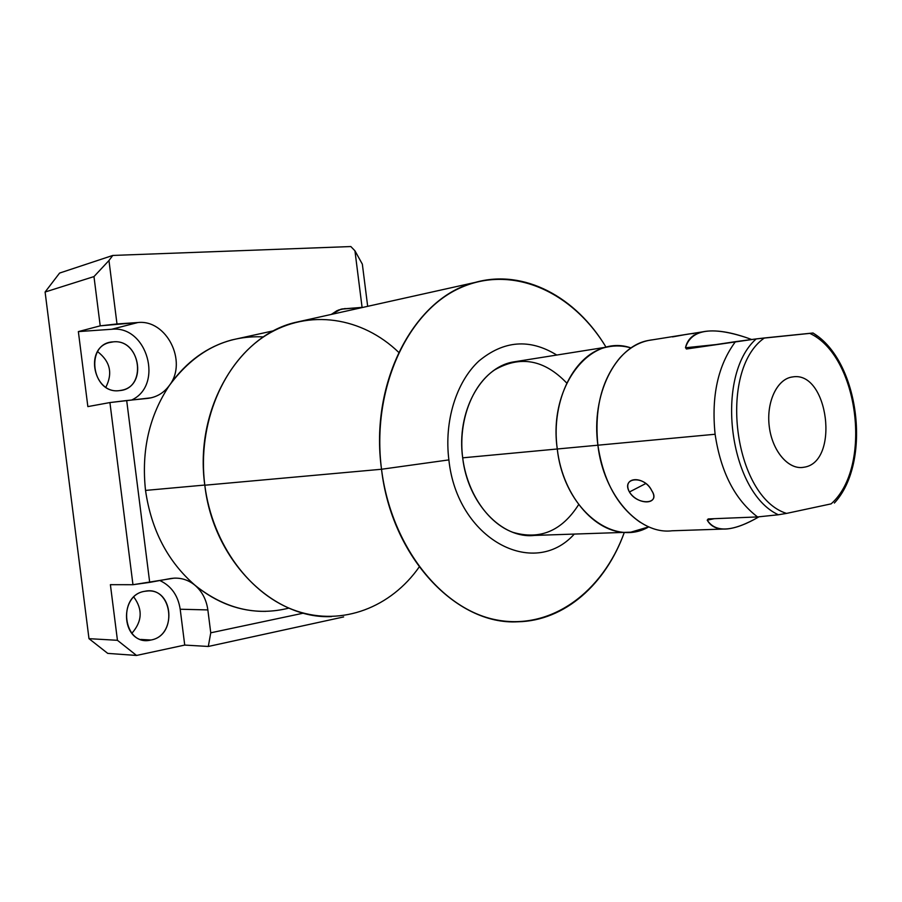 <?xml version="1.0" encoding="UTF-8"?>
<svg xmlns="http://www.w3.org/2000/svg" width="902" height="902" viewBox="0 0 902 902"><rect width="100%" height="100%" fill="white"/><g stroke="black" fill="none" stroke-linecap="round" stroke-linejoin="round"><path stroke-width="1.35" d="M265.594 611.376C240.282 611.703 216.762 602.998 195.024 585.263C187.684 579.343 179.442 577.1 170.298 578.599L149.698 582.388L126.686 400.533L147.5 398.413C156.689 397.297 164.085 392.832 169.666 385.03C149.27 415.484 141.219 450.605 145.526 490.417C151.265 530.026 167.772 561.642 195.024 585.263C202.138 591.509 206.423 599.717 207.855 609.921L180.197 609.233C178.044 595.455 171.245 585.883 159.823 580.527C171.245 585.883 178.044 595.455 180.197 609.233L184.73 645.077L208.306 646.463L184.73 645.077L136.529 655.45L107.733 653.386L88.982 638.661L117.44 640.307L110.394 584.676L117.44 640.307L136.529 655.45L184.73 645.077L180.197 609.233L207.855 609.921L210.752 632.809L208.306 646.463L343.639 616.934L208.306 646.463L210.752 632.809L303.512 613.134L210.752 632.809L207.855 609.921C206.423 599.717 202.138 591.509 195.001 585.297C224.643 608.76 255.942 616.37 288.933 608.095M263.531 336.908C226.222 335.07 194.945 351.115 169.689 385.053C187.627 361.499 166.554 319.331 137.893 322.533L116.989 323.953L108.962 260.52L112.773 255.446L350.844 246.55L354.937 250.79L362.085 307.379L341.971 308.969L336.886 310.716L331.384 314.403L340.888 309.228L362.085 307.379L354.937 250.79L362.345 264.151L367.678 306.33L362.345 264.151L354.937 250.79L350.844 246.55L112.773 255.446L108.962 260.52L116.989 323.953L100.212 325.847L93.977 276.587L108.962 260.52L93.977 276.587L45.1 292.022L59.588 273.069L112.773 255.446L59.588 273.069L45.1 292.022L88.982 638.661L45.1 292.022L93.977 276.587L100.212 325.847L137.893 322.533L111.645 329.275L78.361 331.598L87.855 406.599L78.361 331.598L100.212 325.847L78.361 331.598L111.645 329.275C147.274 325.126 164.029 385.289 131.602 400.037C164.029 385.289 147.274 325.126 111.645 329.275L137.893 322.533C166.554 319.331 187.627 361.499 169.666 385.03C186.353 361.713 207.02 346.695 231.679 339.975L273.971 330.696M362.796 307.413L362.085 307.379L362.796 307.413M131.85 633.317C142.212 621.512 142.877 609.436 133.846 597.079C142.877 609.436 142.212 621.512 131.85 633.317M105.884 387.183C112.919 373.214 110.145 361.364 97.574 351.633C110.145 361.364 112.919 373.214 105.884 387.183M334.371 313.738L331.959 313.907L334.371 313.738M113.235 341.869C141.073 338.667 147.443 388.987 119.402 390.611C91.215 394.625 84.641 342.749 113.235 341.869L109.176 342.613C83.976 348.623 93.808 394.49 119.402 390.611L122.142 390.149C147.894 385.12 139.382 338.735 113.235 341.869M144.805 591.295C172.248 585.037 178.607 635.335 150.972 640.014C123.168 647.14 116.606 595.286 144.805 591.295C119.199 594.677 121.026 641.548 146.778 640.431L150.972 640.014C176.916 635.752 173.68 588.747 147.635 590.968L144.805 591.295M195.001 585.297C188.845 580.234 181.877 577.844 174.12 578.148L132.966 584.71L149.698 582.388L126.686 400.533L109.92 402.563L151.164 397.805C158.786 395.944 164.953 391.682 169.666 385.03C149.27 415.484 141.219 450.605 145.526 490.417L204.788 485.05L145.526 490.417C151.265 530.026 167.772 561.642 195.024 585.263M110.394 584.676L132.966 584.71L109.92 402.563L87.855 406.599L109.92 402.563L132.966 584.71L110.394 584.676M107.733 653.386L88.982 638.661L117.44 640.307L136.529 655.45L107.733 653.386M338.464 310.029L345.15 308.529L338.464 310.029M140.915 639.45L150.972 640.014L140.915 639.45M419.216 566.963C391.028 607.215 342.568 626.484 296.555 611.015C250.643 595.602 212.297 544.661 204.81 485.22C196.963 423.669 223.425 361.826 266.191 335.172C309.036 308.383 362.311 317.211 398.695 352.344M331.541 616.596C273.205 619.392 213.278 560.717 204.81 485.22L381.523 469.254C391.491 557.222 456.356 625.323 517.692 621.794C564.697 620.982 605.862 584.09 624.319 532.394C602.818 591.96 551.336 630.543 496.427 619.899C441.664 609.572 391.118 546.296 381.523 469.254L448.88 459.896C444.021 421.302 456.232 382.076 478.759 361.138C503.688 340.426 529.688 338.397 556.76 355.05C529.688 338.397 503.688 340.426 478.759 361.138C456.232 382.076 444.021 421.302 448.88 459.896L381.523 469.254C371.297 389.72 406.903 312.069 459.468 288.234C512.065 263.97 572.409 291.436 606.054 347.214C576.051 296.972 523.972 268.717 475.275 282.394C415.123 296.645 369.256 381.388 381.523 469.254L204.81 485.22C194.178 409.835 237.654 336.13 294.796 322.544L475.275 282.394M448.88 459.896C457.043 539.092 533.533 579.546 574.292 534.074C533.533 579.546 457.043 539.092 448.88 459.896M578.667 504.568C561.833 531.053 539.847 540.287 512.708 532.27C487.802 522.991 467.067 492.717 462.681 457.833C458.092 421.753 471.656 385.436 494.589 369.933C520.195 355.208 544.244 359.582 566.749 383.057M630.836 532.169L534.525 535.416C502.076 539.216 467.8 503.541 462.681 457.833L557.278 448.993C562.803 497.949 597.958 536.194 630.836 532.169L648.786 526.858C613.022 547.954 563.66 508.48 557.278 448.993L462.681 457.833C456.254 412.214 480.563 367.723 512.866 362.029L607.689 346.943C574.946 352.727 550.445 400.116 557.278 448.993L597.891 445.205C594.294 409.057 601.589 379.99 619.775 358.015C629.551 347.191 640.657 341.091 653.082 339.727M640.307 522.348C617.487 506.631 603.348 480.924 597.891 445.205L557.278 448.993C548.179 386.89 590.077 333.255 631.073 347.969C623.271 345.669 615.48 345.319 607.689 346.943M727.215 528.933L672.046 530.782C639.056 534.909 603.573 495.548 597.891 445.205L715.106 434.257C720.799 472.174 734.961 499.731 757.567 516.936L708.183 518.932L707.224 520.15C711.08 526.937 717.823 529.857 727.429 528.91C736.348 527.941 746.879 523.904 758.999 516.79C732.83 531.864 715.568 532.981 707.224 520.15L714.283 518.684L707.224 520.15L708.183 518.932L757.567 516.936C734.961 499.731 720.799 472.174 715.106 434.257C711.204 396.057 717.992 365.186 735.468 341.655L756.192 338.915C714.226 376.033 728.872 492.12 778.358 514.771L757.567 516.936L778.358 514.771C728.872 492.12 714.226 376.033 756.192 338.915L764.411 337.968C717.552 370.327 733.506 496.855 786.533 513.407L778.358 514.771L786.533 513.407C733.506 496.855 717.552 370.327 764.411 337.968L813.052 332.996M629.427 491.985C637.297 505.751 661.324 504.579 651.74 490.632C644.772 475.207 620.847 476.944 629.427 491.985C638.165 505.909 660.738 504.827 651.74 490.632C643.927 475.004 621.455 476.662 629.427 491.985L645.697 483.585L629.427 491.985M817.268 336.04L813.108 333.041L817.268 336.04M831.125 503.868C872.798 467.112 858.76 355.715 809.624 333.3C858.76 355.715 872.798 467.112 831.125 503.868L786.533 513.407L831.125 503.868M803.93 467.236C840.033 462.399 828.442 370.395 792.554 376.946C777.242 378.66 766.057 402.01 769.282 426.669C772.281 451.372 788.81 470.337 803.93 467.236C840.033 462.399 828.442 370.395 792.554 376.946L791.606 377.092C776.746 379.573 766.159 402.517 769.271 426.59C772.18 450.696 787.987 469.536 802.881 467.394L803.93 467.236M813.108 333.041L756.192 338.915L686.738 348.95L735.468 341.655C717.992 365.186 711.204 396.057 715.106 434.257L597.891 445.205C590.866 394.929 615.401 346.3 648.267 340.494L665.969 337.675M751.625 339.513C731.364 331.925 715.072 329.354 702.771 331.812C693.187 333.909 687.425 339.22 685.475 347.755L686.738 348.95L685.475 347.755C691.067 329.534 711.227 326.107 745.965 337.472M666.003 337.664L689.895 333.83M715.805 344.598L685.475 347.755L715.805 344.598M672.497 336.908L684.02 334.822M691.394 333.65L693.694 333.56M151.164 397.805L148.356 398.312M146.778 640.431L144.985 640.33M122.142 390.149L120.316 390.498M812.939 332.996C859.38 360.417 872.223 462.41 834.373 503.023M702.568 331.857L684.404 334.743M686.332 348.973L687.098 348.894"/></g></svg>
